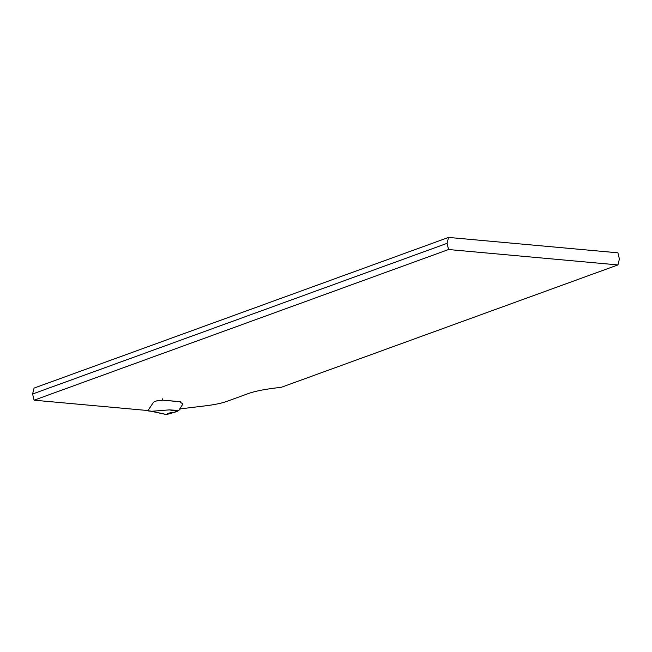 <?xml version="1.0" encoding="UTF-8"?>
<svg xmlns="http://www.w3.org/2000/svg" width="652" height="652" viewBox="0 0 652 652"><rect width="100%" height="100%" fill="white"/><g stroke="black" fill="none" stroke-linecap="round" stroke-linejoin="round"><path stroke-width="0.98" d="M180.123 408.902L180.123 408.959A3.024 0.554 179.9 0 1 179.854 408.731L179.854 408.731A3.024 0.554 179.9 0 1 179.879 408.665L182.853 404.101L179.879 408.665A3.024 0.554 179.9 0 0 179.854 408.731A3.024 0.554 179.9 0 0 180.017 408.91L205.364 405.837A61.573 11.271 179.9 0 0 226.619 401.453L247.988 393.686A80.041 14.646 -0.1 0 1 281.045 387.386L617.941 264.924L448.552 249.529L447.068 243.343L448.535 237.426L617.917 252.813L619.4 258.999L617.941 264.924M448.535 237.426L34.059 388.087L32.6 394.004L34.083 400.198L448.552 249.529M34.083 400.198L148.02 410.548L153.579 402.121L147.988 410.548M154.451 401.713L156.692 400.898L154.451 401.713M162.772 398.722A1.231 0.546 95.2 0 1 162.218 400.132A3.081 0.562 179.9 0 1 160.009 400.442A4.621 0.848 179.9 0 0 156.692 400.898A4.621 0.848 -0.1 0 1 160.009 400.442A3.081 0.562 179.9 0 0 162.218 400.132L180.628 401.681A4.923 0.905 179.9 0 0 180.099 402.088A4.923 0.905 179.9 0 0 180.343 402.374L182.47 403.547L180.343 402.374A4.923 0.905 179.9 0 1 180.099 402.088L180.099 402.088A4.923 0.905 179.9 0 1 180.384 401.787L180.628 401.518M182.47 403.547L182.886 403.89A6.153 1.125 -0.1 0 1 182.902 403.971A6.153 1.125 179.9 0 0 182.886 403.89L182.47 403.547M32.6 394.004L447.068 243.343M166.415 414.574L166.553 414.533C167.531 413.311 170.213 412.561 174.589 412.292L166.415 414.574L147.988 410.597M151.647 411.273L169.373 409.88L178.126 410.41L177.295 411.379L169.373 409.88M180.123 408.959L179.765 409.782L178.126 410.41M174.589 412.292L177.295 411.379M166.553 414.533L150.588 411.037M180.384 401.787L162.218 400.132M148.599 411.005L151.207 411.241"/></g></svg>

